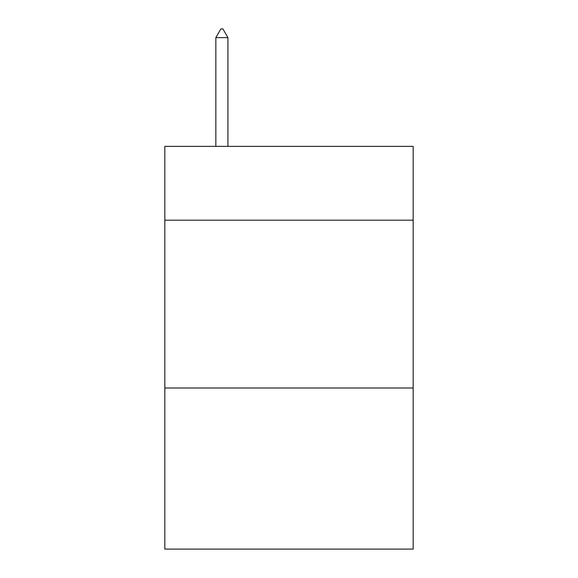 <?xml version="1.0" encoding="UTF-8"?>
<svg xmlns="http://www.w3.org/2000/svg" width="578" height="578" viewBox="0 0 578 578"><rect width="100%" height="100%" fill="white"/><g stroke="black" fill="none" stroke-linecap="round" stroke-linejoin="round"><path stroke-width="0.87" d="M413.176 220.196L413.176 146.364L164.824 146.364L164.824 220.196L413.176 220.196L413.176 549.1L164.824 549.1L164.824 220.196M413.176 388.004L164.824 388.004M227.92 37.628L222.884 28.9L220.868 28.9L215.84 37.628L227.92 37.628L227.92 146.364M215.84 37.628L215.84 146.364"/></g></svg>
